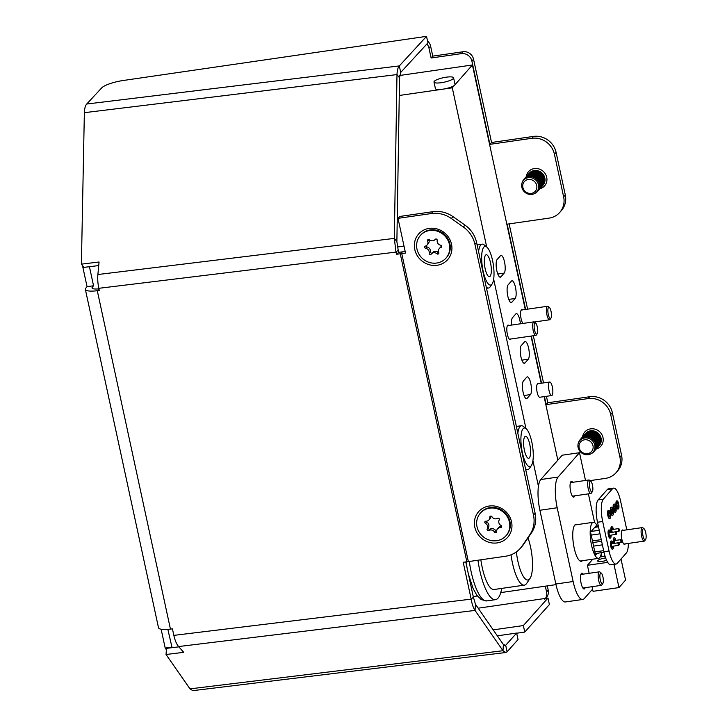 <?xml version="1.0" encoding="UTF-8"?>
<svg xmlns="http://www.w3.org/2000/svg" width="727" height="727" viewBox="0 0 727 727"><rect width="100%" height="100%" fill="white"/><g stroke="black" fill="none" stroke-linecap="round" stroke-linejoin="round"><path stroke-width="1.09" d="M608.299 515.561A4.098 1.172 -98.2 0 1 608.699 510.381A4.098 1.172 -98.2 0 1 610.271 513.317A4.098 1.172 -98.2 0 1 609.871 518.496A4.098 1.172 -98.2 0 1 608.299 515.561M608.699 510.381L608.263 510.445A4.098 1.172 81.8 0 0 607.863 515.625A4.098 1.172 81.8 0 0 609.435 518.56L609.871 518.496M611.089 512.399A4.098 1.172 -98.2 0 1 611.489 507.21A4.098 1.172 -98.2 0 1 613.07 510.145A4.098 1.172 -98.2 0 1 612.661 515.334A4.098 1.172 -98.2 0 1 611.089 512.399M611.489 507.21L611.062 507.273A4.098 1.172 81.8 0 0 610.653 512.453A4.098 1.172 81.8 0 0 612.234 515.398L612.661 515.334M613.879 509.227A4.098 1.172 -98.2 0 1 614.279 504.047A4.098 1.172 -98.2 0 1 615.86 506.983A4.098 1.172 -98.2 0 1 615.451 512.162A4.098 1.172 -98.2 0 1 613.879 509.227M614.279 504.047L613.852 504.102A4.098 1.172 81.8 0 0 613.443 509.291A4.098 1.172 81.8 0 0 615.024 512.226L615.451 512.162M616.669 506.056A4.098 1.172 -98.2 0 1 617.078 500.876A4.098 1.172 -98.2 0 1 618.65 503.811A4.098 1.172 -98.2 0 1 618.25 508.991A4.098 1.172 -98.2 0 1 616.669 506.056M617.078 500.876L616.641 500.939A4.098 1.172 81.8 0 0 616.242 506.119A4.098 1.172 81.8 0 0 617.814 509.054L618.25 508.991M614.061 543.396A4.098 1.172 -98.2 0 1 613.97 543.005A4.098 1.172 -98.2 0 1 614.37 537.816A4.098 1.172 -98.2 0 1 615.86 540.37M614.37 537.816L613.942 537.88A4.098 1.172 81.8 0 0 613.533 543.06A4.098 1.172 81.8 0 0 613.624 543.46M613.452 546.241A4.098 1.172 -98.2 0 1 612.752 549.103A4.098 1.172 -98.2 0 1 611.18 546.168A4.098 1.172 -98.2 0 1 611.58 540.988A4.098 1.172 -98.2 0 1 613.061 543.532M611.58 540.988L611.143 541.052A4.098 1.172 81.8 0 0 610.744 546.231A4.098 1.172 81.8 0 0 612.316 549.167L612.752 549.103M611.071 535.226A4.098 1.172 -98.2 0 1 610.371 538.089A4.098 1.172 -98.2 0 1 608.79 535.154A4.098 1.172 -98.2 0 1 609.199 529.974A4.098 1.172 -98.2 0 1 610.68 532.518M609.199 529.974L608.763 530.028A4.098 1.172 81.8 0 0 608.363 535.217A4.098 1.172 81.8 0 0 609.935 538.153L610.371 538.089M611.68 532.373A4.098 1.172 -98.2 0 1 611.589 531.982A4.098 1.172 -98.2 0 1 611.989 526.802A4.098 1.172 -98.2 0 1 613.47 529.347M611.989 526.802L611.552 526.866A4.098 1.172 81.8 0 0 611.153 532.046A4.098 1.172 81.8 0 0 611.243 532.437M609.835 513.816A2.281 0.654 -98.2 0 1 609.608 516.697A2.281 0.654 -98.2 0 1 608.735 515.061A2.281 0.654 -98.2 0 1 608.962 512.19A2.281 0.654 -98.2 0 1 609.835 513.816M612.625 510.645A2.281 0.654 -98.2 0 1 612.407 513.526A2.281 0.654 -98.2 0 1 611.525 511.899A2.281 0.654 -98.2 0 1 611.752 509.018A2.281 0.654 -98.2 0 1 612.625 510.645M615.415 507.482A2.281 0.654 -98.2 0 1 615.196 510.354A2.281 0.654 -98.2 0 1 614.315 508.727A2.281 0.654 -98.2 0 1 614.542 505.847A2.281 0.654 -98.2 0 1 615.415 507.482M618.214 504.311A2.281 0.654 -98.2 0 1 617.986 507.192A2.281 0.654 -98.2 0 1 617.114 505.556A2.281 0.654 -98.2 0 1 617.332 502.675A2.281 0.654 -98.2 0 1 618.214 504.311M625.302 543.86A7.288 2.081 -98.2 0 1 624.647 544.414A7.288 2.081 -98.2 0 1 621.839 539.198A7.288 2.081 -98.2 0 1 622.557 529.983A7.288 2.081 -98.2 0 1 623.339 530.328M621.076 542.333L614.633 543.305A2.281 0.654 -98.2 0 1 614.406 542.506A2.281 0.654 -98.2 0 1 614.633 539.625A2.281 0.654 -98.2 0 1 615.278 540.452M618.695 531.319L612.252 532.291A2.281 0.654 -98.2 0 1 612.025 531.482A2.281 0.654 -98.2 0 1 612.252 528.602A2.281 0.654 -98.2 0 1 612.897 529.429M612.879 546.322A2.281 0.654 -98.2 0 1 612.488 547.304A2.281 0.654 -98.2 0 1 611.616 545.668A2.281 0.654 -98.2 0 1 611.843 542.796A2.281 0.654 -98.2 0 1 612.488 543.623M610.498 535.308A2.281 0.654 -98.2 0 1 610.107 536.281A2.281 0.654 -98.2 0 1 609.235 534.654A2.281 0.654 -98.2 0 1 609.462 531.773A2.281 0.654 -98.2 0 1 610.107 532.6M628.364 543.423A18.23 5.216 -98.2 0 1 626.338 553.011L617.214 563.361A18.23 5.216 -98.2 0 1 616.069 564.052L610.88 564.797A18.23 5.216 -98.2 0 1 603.883 551.748L597.503 522.25A18.23 5.216 -98.2 0 1 598.148 499.912L607.272 489.553A18.23 5.216 -98.2 0 1 608.417 488.862L613.597 488.117A18.23 5.216 -98.2 0 1 620.604 501.167L626.801 529.829M616.069 564.052A18.23 5.216 -98.2 0 1 609.062 551.002L602.683 521.504A18.23 5.216 -98.2 0 1 603.328 499.158L612.452 488.808A18.23 5.216 -98.2 0 1 613.597 488.117M591.187 535.099L600.002 533.827M592.45 540.915L601.256 539.643M591.16 531.437L599.239 530.274M594.768 527.348L598.485 526.811M595.186 553.583L604.001 552.311M594.831 551.929L603.646 550.657M593.568 546.122L602.383 544.85M592.805 542.569L601.62 541.297M644.576 539.598A5.698 1.627 81.8 0 0 645.603 539.516A5.698 1.627 81.8 0 0 645.976 534.072A5.698 1.627 81.8 0 0 644.113 528.811A5.698 1.627 81.8 0 0 644.049 528.756A5.698 1.627 81.8 0 0 642.559 532.646A5.698 1.627 81.8 0 0 644.576 539.598M645.603 539.516L644.776 540.734A6.834 1.954 -98.2 0 1 644.24 541.124A6.834 1.954 -98.2 0 1 643.54 540.833A6.834 1.954 -98.2 0 1 641.196 533.491A6.834 1.954 -98.2 0 1 642.286 527.593A6.834 1.954 -98.2 0 1 642.913 527.82A6.834 1.954 -98.2 0 1 642.995 527.893M585.171 587.68A7.979 2.281 -98.2 0 1 584.672 588.679A7.979 2.281 -98.2 0 1 584.172 588.979A7.979 2.281 -98.2 0 1 580.928 582.345A7.979 2.281 -98.2 0 1 581.391 573.494A7.979 2.281 -98.2 0 1 581.891 573.194A7.979 2.281 -98.2 0 1 583.218 574.148M582.427 560.699A18.684 5.343 -98.2 0 1 581.327 561.317A18.684 5.343 -98.2 0 1 573.73 545.786A18.684 5.343 -98.2 0 1 574.812 525.039A18.684 5.343 -98.2 0 1 575.993 524.331A18.684 5.343 -98.2 0 1 577.211 524.612M574.693 495.841A7.979 2.281 -98.2 0 1 574.194 496.832A7.979 2.281 -98.2 0 1 573.694 497.141A7.979 2.281 -98.2 0 1 570.45 490.507A7.979 2.281 -98.2 0 1 570.913 481.656A7.979 2.281 -98.2 0 1 571.413 481.347A7.979 2.281 -98.2 0 1 572.74 482.31M592.578 589.152L584.335 598.512A25.063 7.17 -98.2 0 1 582.763 599.457L565.47 601.956A25.063 7.17 -98.2 0 1 555.846 584.008L539.897 510.263A25.063 7.17 -98.2 0 1 540.788 479.538L562.216 455.211L579.501 452.712L585.508 480.465M582.763 599.457A25.063 7.17 -98.2 0 1 573.13 581.518L557.191 507.764A25.063 7.17 -98.2 0 1 558.072 477.048L579.501 452.712M588.397 493.86L594.613 522.604M601.293 553.483L601.947 556.528M592.26 491.761A5.471 1.563 81.8 0 0 592.341 491.661A5.471 1.563 81.8 0 0 592.687 486.336A5.471 1.563 81.8 0 0 590.851 481.329A5.471 1.563 81.8 0 0 590.006 481.356A5.471 1.563 81.8 0 0 589.815 488.053A5.471 1.563 81.8 0 0 592.26 491.761M590.851 481.329L589.479 480.211A6.834 1.954 81.8 0 0 588.861 479.984A6.834 1.954 81.8 0 0 588.434 480.238A6.834 1.954 81.8 0 0 588.034 487.826A6.834 1.954 81.8 0 0 590.815 493.515A6.834 1.954 81.8 0 0 591.242 493.251A6.834 1.954 81.8 0 0 591.351 493.124A6.834 1.954 81.8 0 0 591.442 492.961M602.738 583.608A5.471 1.563 81.8 0 0 602.819 583.499A5.471 1.563 81.8 0 0 603.165 578.174A5.471 1.563 81.8 0 0 601.329 573.167A5.471 1.563 81.8 0 0 600.493 573.194A5.471 1.563 81.8 0 0 600.293 579.901A5.471 1.563 81.8 0 0 602.738 583.608M601.329 573.167L599.966 572.049A6.834 1.954 81.8 0 0 599.339 571.822A6.834 1.954 81.8 0 0 598.912 572.076A6.834 1.954 81.8 0 0 598.512 579.673A6.834 1.954 81.8 0 0 601.293 585.353A6.834 1.954 81.8 0 0 601.729 585.099A6.834 1.954 81.8 0 0 601.829 584.962A6.834 1.954 81.8 0 0 601.92 584.808M551.03 311.31A5.698 1.627 81.8 0 0 549.367 307.421A5.698 1.627 81.8 0 0 547.967 308.92A5.698 1.627 81.8 0 0 548.285 314.437A5.698 1.627 81.8 0 0 550.921 318.19A5.698 1.627 81.8 0 0 551.03 311.31M549.367 307.421L548.222 306.485A6.834 1.954 81.8 0 0 547.604 306.267A6.834 1.954 81.8 0 0 546.931 314.9A6.834 1.954 81.8 0 0 549.557 319.798A6.834 1.954 81.8 0 0 550.094 319.407L550.921 318.19M537.298 326.914A5.698 1.627 -98.2 0 1 537.18 333.784A5.698 1.627 -98.2 0 1 534.545 330.031A5.698 1.627 -98.2 0 1 534.227 324.515A5.698 1.627 -98.2 0 1 535.626 323.024A5.698 1.627 -98.2 0 1 537.298 326.914M537.18 333.784L536.353 335.002A6.834 1.954 -98.2 0 1 535.817 335.392A6.834 1.954 -98.2 0 1 533.191 330.494A6.834 1.954 -98.2 0 1 533.863 321.861A6.834 1.954 -98.2 0 1 534.49 322.088L535.626 323.024M527.157 398.323A9.115 2.608 -98.2 0 1 526.584 398.669A9.115 2.608 -98.2 0 1 523.086 392.135A9.115 2.608 -98.2 0 1 523.404 380.966L526.702 377.222A9.115 2.608 -98.2 0 1 527.275 376.877A9.115 2.608 -98.2 0 1 530.983 384.456A9.115 2.608 -98.2 0 1 530.456 394.579L527.157 398.323L525.939 398.496M524.985 362.964A9.115 2.608 -98.2 0 1 524.412 363.309A9.115 2.608 -98.2 0 1 520.914 356.784A9.115 2.608 -98.2 0 1 521.232 345.607L524.53 341.863A9.115 2.608 -98.2 0 1 525.103 341.526A9.115 2.608 -98.2 0 1 528.811 349.096A9.115 2.608 -98.2 0 1 528.284 359.22L524.985 362.964L523.767 363.137M496.823 270.671A9.115 2.608 81.8 0 0 500.321 277.196A9.115 2.608 81.8 0 0 500.894 276.851L504.193 273.107A9.115 2.608 81.8 0 0 504.72 262.983A9.115 2.608 81.8 0 0 501.012 255.413A9.115 2.608 81.8 0 0 500.44 255.759L497.141 259.503A9.115 2.608 81.8 0 0 496.823 270.671M507.782 296.043A9.115 2.608 81.8 0 0 511.281 302.568A9.115 2.608 81.8 0 0 511.853 302.223L515.152 298.488A9.115 2.608 81.8 0 0 515.679 288.365A9.115 2.608 81.8 0 0 511.972 280.786A9.115 2.608 81.8 0 0 511.399 281.131L508.1 284.875A9.115 2.608 81.8 0 0 507.782 296.043M453.303 78.561A10.024 2.272 -12.2 0 0 453.593 77.816A10.024 2.272 -12.2 0 0 444.77 77.425A10.024 2.272 -12.2 0 0 434.283 81.306A10.024 2.272 -12.2 0 0 433.992 82.051A10.024 2.272 -12.2 0 0 442.816 82.451A10.024 2.272 -12.2 0 0 453.303 78.561M399.686 75.481L472.405 64.985L454.711 85.068A10.024 2.272 -12.2 0 0 455.002 84.323L453.593 77.816M597.703 526.921A18.23 5.216 81.8 0 0 593.341 522.286A18.23 5.216 81.8 0 0 591.551 545.314A18.23 5.216 81.8 0 0 598.557 558.363A18.23 5.216 81.8 0 0 601.42 552.684M552.102 395.288A6.834 1.954 81.8 0 0 552.502 387.691A6.834 1.954 81.8 0 0 549.721 382.011A6.834 1.954 81.8 0 0 549.285 382.266A6.834 1.954 81.8 0 0 548.894 389.863A6.834 1.954 81.8 0 0 551.675 395.543A6.834 1.954 81.8 0 0 552.102 395.288M549.721 382.011L537.835 383.729A6.834 1.954 81.8 0 0 537.398 383.983A6.834 1.954 81.8 0 0 537.008 391.58A6.834 1.954 81.8 0 0 539.788 397.26L551.675 395.543M522.958 323.433A7.288 2.081 -98.2 0 1 521.105 318.744A7.288 2.081 -98.2 0 1 521.822 309.529A7.288 2.081 -98.2 0 1 522.604 309.875M510.817 339A7.288 2.081 -98.2 0 1 510.172 339.554A7.288 2.081 -98.2 0 1 507.364 334.338A7.288 2.081 -98.2 0 1 508.082 325.123A7.288 2.081 -98.2 0 1 508.864 325.469M555.982 584.626L500.758 592.596M477.375 595.976L473.259 596.576M433.992 82.051L435.4 88.558A10.024 2.272 -12.2 0 0 442.779 89.185L399.259 95.473M520.405 323.806A9.115 2.608 81.8 0 0 516.343 313.646A9.115 2.608 81.8 0 0 515.77 313.991L512.471 317.735A9.115 2.608 81.8 0 0 511.572 325.078M452.285 87.813L442.779 89.185A10.024 2.272 -12.2 0 0 454.711 85.068L452.285 87.813L486.699 246.962M493.66 279.159L525.957 428.539M532.918 460.736L538.434 486.272M472.405 64.985L525.267 309.493M531.019 336.083L541.215 383.238M544.105 396.633L557.845 460.173M596.713 527.066L596.376 525.521L590.551 532.137L595.522 555.128L597.131 553.302M429.157 228.396A19.365 18.03 41.4 0 1 451.512 244.181A19.365 18.03 41.4 0 1 437.127 265.264A19.365 18.03 41.4 0 1 414.772 249.479A19.365 18.03 41.4 0 1 429.157 228.396M489.18 506.037A19.365 18.03 41.4 0 1 511.535 521.822A19.365 18.03 41.4 0 1 497.159 542.915A19.365 18.03 41.4 0 1 474.804 527.13A19.365 18.03 41.4 0 1 489.18 506.037M504.202 645.467L505.701 645.285L507.11 651.792L505.819 652.501L192.837 690.65L189.983 688.86L166.047 654.491L183.731 652.337L178.588 646.548L475.04 610.416L502.975 650.72L503.402 644.576L475.476 604.273L475.04 610.416C473.313 608.008 472.023 604.246 471.178 599.13L473.386 597.185L465.771 561.944M166.047 654.491L166.483 648.357L178.851 646.848M398.823 252.296L396.615 254.241L395.988 252.096L398.196 250.152L398.823 252.296L402.476 251.851A11.396 2.581 167.8 0 0 403.412 251.724L405.175 251.469M97.891 274.524L99.072 261.993L81.397 264.146L84.359 112.685L396.987 74.581L399.55 77.807L396.878 241.618L394.325 238.392L97.891 274.524A18.23 6.67 83.1 0 0 98.817 288.31L99.29 290.482L97.291 290.727A18.23 4.135 167.8 0 1 85.359 289.391A18.23 4.135 167.8 0 1 85.886 288.037L87.067 286.692L93.547 285.756L92.365 287.092A11.396 2.581 167.8 0 0 92.038 287.947A11.396 2.581 167.8 0 0 98.936 288.846M98.736 265.573L83.95 267.372L81.397 264.146M468.352 561.607L401.758 253.596L405.521 253.06L398.014 218.354L431.356 213.538A27.344 25.454 41.4 0 1 451.34 218.509L463.363 226.997A27.344 25.454 41.4 0 1 474.931 244.308L533.491 515.134A27.344 25.454 41.4 0 1 529.874 534.636L522.14 545.977A27.344 25.454 41.4 0 1 520.341 548.294A27.344 25.454 41.4 0 1 505.456 556.255L468.352 561.607A18.23 4.135 -12.2 0 1 466.861 561.807L463.208 562.253L471.178 599.13L173.853 635.371L172.444 628.864L170.445 629.1L97.291 290.727L99.008 289.21M396.615 254.241L400.268 253.796L402.476 251.851M89.43 266.709L93.547 285.756M167.837 629.364L172.081 647.675M398.014 218.354L399.659 216.482L433.001 211.666A27.344 25.454 41.4 0 1 452.985 216.637L465.007 225.125A27.344 25.454 41.4 0 1 476.585 242.436L535.136 513.262A27.344 25.454 41.4 0 1 531.528 532.764L523.794 544.105A27.344 25.454 41.4 0 1 521.995 546.422L520.341 548.294M401.758 253.596A18.23 4.135 167.8 0 1 400.268 253.796L466.861 561.807M85.359 289.391L158.513 627.764A18.23 4.135 -12.2 0 0 170.445 629.1M161.13 629.237L165.202 648.066L171.681 647.13M165.202 648.066L166.392 649.693M82.878 266.018L82.842 267.172L83.696 267.045M82.842 267.172L87.067 286.692M398.196 250.152L396.878 241.618M98.817 288.31L395.988 252.096L394.325 238.392L396.987 74.581C397.187 70.274 397.96 67.384 399.314 65.921L400.722 72.427L399.55 77.807M400.722 72.427L427.93 42.857L426.522 36.35L123.245 80.488A18.23 4.135 167.8 0 0 101.707 87.885L86.713 104.025C85.35 105.488 84.559 108.378 84.359 112.685M426.522 36.35L399.314 65.921L86.713 104.025M475.476 604.273L473.386 597.185M173.853 635.371A18.23 6.67 83.1 0 0 178.588 646.548M503.402 644.576L505.701 645.285L504.992 645.721M505.819 652.501L502.975 650.72L189.983 688.86M507.11 651.792L518.051 639.569L516.643 633.063L497.341 635.825M493.215 629.873L523.367 625.556L547.994 598.039L478.184 608.19M516.679 633.226L524.767 632.063L523.367 625.556M524.767 632.063L549.403 604.546L547.994 598.039M505.701 645.285L516.643 633.063M596.258 448.959A9.115 8.488 -138.6 0 0 596.313 448.904A9.115 8.488 -138.6 0 0 598.312 443.434A9.115 8.488 -138.6 0 0 592.414 434.846A9.115 8.488 -138.6 0 0 582.627 436.854L582.536 436.963A10.705 9.969 41.4 0 1 590.633 428.866A10.705 9.969 41.4 0 1 602.847 437A10.705 9.969 41.4 0 1 596.213 449.013A9.115 8.488 -138.6 0 0 598.221 443.543A9.115 8.488 -138.6 0 0 592.323 434.955A9.115 8.488 -138.6 0 0 582.536 436.963A9.115 8.488 -138.6 0 0 582.209 437.354M539.979 188.666A9.115 8.488 -138.6 0 0 540.034 188.611A9.115 8.488 -138.6 0 0 541.624 185.821A9.115 8.488 -138.6 0 0 537.407 175.198A9.115 8.488 -138.6 0 0 526.357 176.57L526.257 176.679A10.705 9.969 41.4 0 1 534.354 168.573A10.705 9.969 41.4 0 1 546.568 176.706A10.705 9.969 41.4 0 1 539.934 188.72A9.115 8.488 -138.6 0 0 541.533 185.93A9.115 8.488 -138.6 0 0 537.308 175.307A9.115 8.488 -138.6 0 0 526.257 176.679A9.115 8.488 -138.6 0 0 525.93 177.07M427.531 40.994A9.115 8.488 41.4 0 1 430.611 46.146L432.765 56.124L463.017 51.753A9.115 8.488 41.4 0 1 473.541 59.187L491.543 142.483L533.5 136.422A19.565 18.211 41.4 0 1 556.082 152.361L565.288 194.936A19.565 18.211 41.4 0 1 561.408 210.548L559.763 212.42A19.565 18.211 41.4 0 1 549.103 218.118L507.155 224.17L525.594 309.448M509.145 223.889L527.584 309.157M533.336 335.747L543.523 382.902M546.422 396.297L547.822 402.767L589.779 396.715A19.565 18.211 41.4 0 1 612.352 412.654L621.558 455.229A19.565 18.211 41.4 0 1 617.686 470.842L616.042 472.714A19.565 18.211 41.4 0 1 605.382 478.402L589.997 480.629M547.304 585.88L548.222 590.16A9.115 8.488 41.4 0 1 546.422 597.43L545.568 598.394M545.314 586.162L546.577 592.032A9.115 8.488 41.4 0 1 544.768 599.302M544.432 396.588L546.177 404.639L588.125 398.578A19.565 18.211 41.4 0 1 610.707 414.526L619.913 457.101A19.565 18.211 41.4 0 1 616.042 472.714M531.337 336.038L541.533 383.193M426.94 43.938A9.115 8.488 41.4 0 1 428.957 48.018L431.12 57.996L461.372 53.625A9.115 8.488 41.4 0 1 471.887 61.059L489.898 144.346L531.846 138.294A19.565 18.211 41.4 0 1 554.428 154.233L563.634 196.808A19.565 18.211 41.4 0 1 559.763 212.42M432.765 56.124L431.12 57.996M491.543 142.483L489.898 144.346M547.822 402.767L546.177 404.639M585.29 433.865A9.115 8.488 41.4 0 1 592.387 430.748A9.115 8.488 41.4 0 1 601.293 440.053A9.115 8.488 41.4 0 1 598.939 445.887M579.001 446.287A7.288 6.788 -138.6 0 0 586.126 453.73A7.288 6.788 -138.6 0 0 593.15 447.178A7.288 6.788 -138.6 0 0 586.026 439.735A7.288 6.788 -138.6 0 0 579.001 446.287M577.91 445.787A8.788 8.179 -138.6 0 0 586.498 454.757A8.788 8.179 -138.6 0 0 594.968 446.86A8.788 8.179 -138.6 0 0 586.371 437.89A8.788 8.179 -138.6 0 0 577.91 445.787M591.351 453.557A9.115 8.488 -138.6 0 0 593.904 451.631A9.115 8.488 -138.6 0 0 595.913 446.169A9.115 8.488 -138.6 0 0 590.015 437.572A9.115 8.488 -138.6 0 0 580.228 439.59A9.115 8.488 -138.6 0 0 578.637 442.361M593.95 451.576A9.115 8.488 -138.6 0 0 594.004 451.522A9.115 8.488 -138.6 0 0 596.004 446.06A9.115 8.488 -138.6 0 0 590.106 437.463A9.115 8.488 -138.6 0 0 580.319 439.481A9.115 8.488 -138.6 0 0 580.273 439.535M594.322 451.131A9.115 8.488 -138.6 0 0 594.677 450.758A9.115 8.488 -138.6 0 0 596.676 445.287A9.115 8.488 -138.6 0 0 590.778 436.7A9.115 8.488 -138.6 0 0 581 438.708A9.115 8.488 -138.6 0 0 580.673 439.108M594.722 450.704A9.115 8.488 -138.6 0 0 594.768 450.649A9.115 8.488 -138.6 0 0 596.776 445.178A9.115 8.488 -138.6 0 0 590.878 436.591A9.115 8.488 -138.6 0 0 581.091 438.599A9.115 8.488 -138.6 0 0 581.046 438.654M595.095 450.258A9.115 8.488 -138.6 0 0 595.44 449.886A9.115 8.488 -138.6 0 0 597.449 444.415A9.115 8.488 -138.6 0 0 591.551 435.827A9.115 8.488 -138.6 0 0 581.764 437.836A9.115 8.488 -138.6 0 0 581.436 438.236M595.495 449.831A9.115 8.488 -138.6 0 0 595.54 449.777A9.115 8.488 -138.6 0 0 597.549 444.306A9.115 8.488 -138.6 0 0 591.651 435.718A9.115 8.488 -138.6 0 0 581.864 437.727A9.115 8.488 -138.6 0 0 581.809 437.781M595.867 449.386A9.115 8.488 -138.6 0 0 596.213 449.013L596.313 448.904M596.631 448.514A9.115 8.488 -138.6 0 0 596.985 448.141A9.115 8.488 -138.6 0 0 598.984 442.67A9.115 8.488 -138.6 0 0 593.087 434.083A9.115 8.488 -138.6 0 0 583.299 436.091A9.115 8.488 -138.6 0 0 582.981 436.482M597.031 448.086A9.115 8.488 -138.6 0 0 597.076 448.032A9.115 8.488 -138.6 0 0 599.084 442.561A9.115 8.488 -138.6 0 0 593.187 433.974A9.115 8.488 -138.6 0 0 583.399 435.982A9.115 8.488 -138.6 0 0 583.354 436.036M597.403 447.641A9.115 8.488 -138.6 0 0 597.748 447.269A9.115 8.488 -138.6 0 0 599.757 441.798A9.115 8.488 -138.6 0 0 593.859 433.201A9.115 8.488 -138.6 0 0 584.072 435.219A9.115 8.488 -138.6 0 0 583.745 435.609M597.803 447.214A9.115 8.488 -138.6 0 0 597.848 447.16A9.115 8.488 -138.6 0 0 599.857 441.689A9.115 8.488 -138.6 0 0 593.959 433.092A9.115 8.488 -138.6 0 0 584.172 435.109A9.115 8.488 -138.6 0 0 584.117 435.164M598.176 446.769A9.115 8.488 -138.6 0 0 598.521 446.396A9.115 8.488 -138.6 0 0 600.529 440.925A9.115 8.488 -138.6 0 0 594.631 432.329A9.115 8.488 -138.6 0 0 584.844 434.346A9.115 8.488 -138.6 0 0 584.517 434.737M598.566 446.342A9.115 8.488 -138.6 0 0 598.621 446.287A9.115 8.488 -138.6 0 0 600.62 440.816A9.115 8.488 -138.6 0 0 594.722 432.22A9.115 8.488 -138.6 0 0 584.935 434.237A9.115 8.488 -138.6 0 0 584.89 434.292M529.011 173.571A9.115 8.488 41.4 0 1 538.843 171.054A9.115 8.488 41.4 0 1 544.605 182.432A9.115 8.488 41.4 0 1 542.66 185.603M523.049 183.858A7.288 6.788 -138.6 0 0 527.666 192.964A7.288 6.788 -138.6 0 0 536.544 189.02A7.288 6.788 -138.6 0 0 531.937 179.923A7.288 6.788 -138.6 0 0 523.049 183.858M522.031 182.922A8.788 8.179 -138.6 0 0 527.593 193.891A8.788 8.179 -138.6 0 0 538.298 189.147A8.788 8.179 -138.6 0 0 532.737 178.17A8.788 8.179 -138.6 0 0 522.031 182.922M535.081 193.264A9.115 8.488 -138.6 0 0 537.626 191.346A9.115 8.488 -138.6 0 0 539.225 188.547A9.115 8.488 -138.6 0 0 534.999 177.924A9.115 8.488 -138.6 0 0 523.949 179.296A9.115 8.488 -138.6 0 0 522.359 182.068M537.68 191.292A9.115 8.488 -138.6 0 0 537.726 191.237A9.115 8.488 -138.6 0 0 539.316 188.438A9.115 8.488 -138.6 0 0 535.099 177.815A9.115 8.488 -138.6 0 0 524.049 179.187A9.115 8.488 -138.6 0 0 523.994 179.242M538.053 190.837A9.115 8.488 -138.6 0 0 538.398 190.474A9.115 8.488 -138.6 0 0 539.988 187.675A9.115 8.488 -138.6 0 0 535.772 177.052A9.115 8.488 -138.6 0 0 524.721 178.424A9.115 8.488 -138.6 0 0 524.394 178.815M538.443 190.419A9.115 8.488 -138.6 0 0 538.498 190.365A9.115 8.488 -138.6 0 0 540.088 187.566A9.115 8.488 -138.6 0 0 535.872 176.943A9.115 8.488 -138.6 0 0 524.812 178.315A9.115 8.488 -138.6 0 0 524.767 178.369M538.816 189.965A9.115 8.488 -138.6 0 0 539.17 189.593A9.115 8.488 -138.6 0 0 540.761 186.803A9.115 8.488 -138.6 0 0 536.544 176.179A9.115 8.488 -138.6 0 0 525.485 177.552A9.115 8.488 -138.6 0 0 525.167 177.942M539.216 189.538A9.115 8.488 -138.6 0 0 539.261 189.483A9.115 8.488 -138.6 0 0 540.861 186.694A9.115 8.488 -138.6 0 0 536.635 176.07A9.115 8.488 -138.6 0 0 525.585 177.443A9.115 8.488 -138.6 0 0 525.539 177.497M539.588 189.093A9.115 8.488 -138.6 0 0 539.934 188.72L540.034 188.611M540.352 188.22A9.115 8.488 -138.6 0 0 540.706 187.848A9.115 8.488 -138.6 0 0 542.297 185.049A9.115 8.488 -138.6 0 0 538.08 174.435A9.115 8.488 -138.6 0 0 527.03 175.798A9.115 8.488 -138.6 0 0 526.702 176.198M540.752 187.793A9.115 8.488 -138.6 0 0 540.797 187.739A9.115 8.488 -138.6 0 0 542.397 184.94A9.115 8.488 -138.6 0 0 538.18 174.326A9.115 8.488 -138.6 0 0 527.12 175.689A9.115 8.488 -138.6 0 0 527.075 175.743M541.124 187.348A9.115 8.488 -138.6 0 0 541.479 186.975A9.115 8.488 -138.6 0 0 543.069 184.176A9.115 8.488 -138.6 0 0 538.852 173.562A9.115 8.488 -138.6 0 0 527.793 174.925A9.115 8.488 -138.6 0 0 527.475 175.325M541.524 186.921A9.115 8.488 -138.6 0 0 541.57 186.866A9.115 8.488 -138.6 0 0 543.169 184.067A9.115 8.488 -138.6 0 0 538.943 173.453A9.115 8.488 -138.6 0 0 527.893 174.816A9.115 8.488 -138.6 0 0 527.847 174.871M541.897 186.475A9.115 8.488 -138.6 0 0 542.242 186.103A9.115 8.488 -138.6 0 0 543.841 183.304A9.115 8.488 -138.6 0 0 539.616 172.69A9.115 8.488 -138.6 0 0 528.565 174.053A9.115 8.488 -138.6 0 0 528.238 174.444M542.287 186.048A9.115 8.488 -138.6 0 0 542.342 185.994A9.115 8.488 -138.6 0 0 543.932 183.195A9.115 8.488 -138.6 0 0 539.716 172.581A9.115 8.488 -138.6 0 0 528.665 173.944A9.115 8.488 -138.6 0 0 528.611 173.998M517.842 433.256A22.164 6.334 -98.2 0 1 521.404 425.74A22.164 6.334 -98.2 0 1 523.422 426.467L526.075 428.639A19.52 5.58 -98.2 0 1 533.227 453.003A19.52 5.58 -98.2 0 1 531.401 465.516A19.52 5.58 -98.2 0 1 525.048 461.291A19.52 5.58 -98.2 0 1 520.95 441.625A19.52 5.58 -98.2 0 1 526.075 428.639M530.574 450.54A11.087 3.172 -98.2 0 1 528.674 458.283A11.087 3.172 -98.2 0 1 523.604 444.079A11.087 3.172 -98.2 0 1 525.503 436.345A11.087 3.172 -98.2 0 1 530.574 450.54M531.401 465.516L529.474 468.342A22.164 6.334 -98.2 0 1 527.747 469.615A22.164 6.334 -98.2 0 1 525.503 468.688M478.584 251.678A22.164 6.334 -98.2 0 1 482.146 244.154A22.164 6.334 -98.2 0 1 484.164 244.89L486.808 247.053A19.52 5.58 -98.2 0 1 493.969 271.416A19.52 5.58 -98.2 0 1 492.143 283.93A19.52 5.58 -98.2 0 1 485.781 279.713A19.52 5.58 -98.2 0 1 481.692 260.039A19.52 5.58 -98.2 0 1 486.808 247.053M491.316 268.963A11.087 3.172 -98.2 0 1 489.407 276.696A11.087 3.172 -98.2 0 1 484.346 262.502A11.087 3.172 -98.2 0 1 486.245 254.759A11.087 3.172 -98.2 0 1 491.316 268.963M492.143 283.93L490.216 286.765A22.164 6.334 -98.2 0 1 488.48 288.028A22.164 6.334 -98.2 0 1 486.245 287.11M605.618 557.936A6.152 1.39 -12.2 0 0 605.164 557.991A6.152 1.39 -12.2 0 0 597.667 560.98A6.152 1.39 -12.2 0 0 602.201 561.362A6.152 1.39 -12.2 0 0 606.6 560.326M592.787 559.199L587.416 565.297L607.699 562.371M605.046 556.219L600.22 556.909M592.042 586.689L593.05 591.324L618.977 587.58L625.574 580.091L621.022 559.045M587.416 565.297L589.152 573.294M613.961 564.361L618.977 587.58M496.659 531.591A1.19 1.109 41.4 0 1 494.514 532.119A4.08 3.799 -138.6 0 0 488.862 530.51A1.19 1.109 41.4 0 1 487.199 528.902A4.08 3.799 -138.6 0 0 485.436 523.331A1.19 1.109 41.4 0 1 485.909 521.195A4.08 3.799 -138.6 0 0 489.789 517.233A1.19 1.109 41.4 0 1 491.934 516.706A4.08 3.799 -138.6 0 0 497.586 518.315A1.19 1.109 41.4 0 1 499.249 519.923A4.08 3.799 -138.6 0 0 501.021 525.485A1.19 1.109 41.4 0 1 500.539 527.629A4.08 3.799 -138.6 0 0 496.659 531.591M506.047 535.708L506.546 535.145A17.084 15.912 -138.6 0 0 504.865 512.49A17.084 15.912 -138.6 0 0 480.892 512.553L480.402 513.117A17.084 15.912 -138.6 0 0 482.083 535.772A17.084 15.912 -138.6 0 0 506.047 535.708A17.084 15.912 -138.6 0 0 504.365 513.053A17.084 15.912 -138.6 0 0 480.402 513.117M496.641 531.364A1.19 1.109 41.4 0 1 495.723 530.746A4.08 3.799 -138.6 0 0 490.071 529.138A1.19 1.109 41.4 0 1 488.408 527.529A4.08 3.799 -138.6 0 0 486.645 521.959A1.19 1.109 41.4 0 1 486.027 521.195M489.989 518.742A4.08 3.799 -138.6 0 0 491.016 516.088M501.639 526.257A4.08 3.799 -138.6 0 0 498.749 527.475L497.541 528.847M438.781 252.56A1.19 1.109 41.4 0 1 436.991 253.787A4.08 3.799 -138.6 0 0 431.256 254.114A1.19 1.109 41.4 0 1 429.184 253.114A4.08 3.799 -138.6 0 0 425.677 248.325A1.19 1.109 41.4 0 1 425.386 246.099A4.08 3.799 -138.6 0 0 427.612 240.982A1.19 1.109 41.4 0 1 429.403 239.756A4.08 3.799 -138.6 0 0 435.128 239.419A1.19 1.109 41.4 0 1 437.209 240.428A4.08 3.799 -138.6 0 0 440.716 245.208A1.19 1.109 41.4 0 1 441.007 247.434A4.08 3.799 -138.6 0 0 438.781 252.56M427.067 245.026L428.276 243.654A4.08 3.799 -138.6 0 0 428.821 239.61A1.19 1.109 41.4 0 1 428.757 239.456M446.014 258.067L446.514 257.503A17.084 15.912 -138.6 0 0 440.071 231.522A17.084 15.912 -138.6 0 0 420.869 234.912L420.37 235.475A17.084 15.912 -138.6 0 0 426.813 261.456A17.084 15.912 -138.6 0 0 446.014 258.067A17.084 15.912 -138.6 0 0 439.581 232.086A17.084 15.912 -138.6 0 0 420.37 235.475M432.32 252.896A1.19 1.109 41.4 0 1 430.393 251.742A4.08 3.799 -138.6 0 0 426.885 246.953A1.19 1.109 41.4 0 1 425.858 245.926M441.743 246.244A4.08 3.799 -138.6 0 0 440.535 247.135L439.326 248.507M438.835 252.714A1.19 1.109 41.4 0 1 438.199 252.405A4.08 3.799 -138.6 0 0 432.62 252.551L431.411 253.923M516.379 551.884A26.199 7.497 81.8 0 0 517.688 560.299A26.199 7.497 81.8 0 0 529.992 578.501A26.199 7.497 81.8 0 0 530.728 547.849A26.199 7.497 81.8 0 0 527.993 537.944M529.992 578.501L526.684 583.381A30.761 8.797 -98.2 0 1 524.285 585.144A30.761 8.797 -98.2 0 1 512.235 561.998A30.761 8.797 -98.2 0 1 511.017 554.792M501.703 588.397A41.012 11.732 -98.2 0 1 495.496 599.657A41.012 11.732 -98.2 0 1 479.429 568.805A41.012 11.732 -98.2 0 1 477.948 560.226M524.285 585.144L494.033 589.506A30.761 8.797 -98.2 0 1 481.983 566.369A30.761 8.797 -98.2 0 1 480.856 559.808M598.148 499.912L603.328 499.158M597.503 522.25L602.683 521.504M607.272 489.553L612.452 488.808M603.883 551.748L609.062 551.002M615.896 534.49L615.542 531.873M611.861 529.583L618.214 528.665C619.64 528.911 620.004 529.692 619.313 530.983L618.604 531.373L618.332 528.702M618.286 545.504L617.923 542.896M614.242 540.597L620.594 539.679C622.021 539.934 622.385 540.706 621.694 542.006L620.985 542.387L620.713 539.725M540.788 479.538L558.072 477.048M555.846 584.008L573.13 581.518M539.897 510.263L557.191 507.764M499.676 277.023L500.894 276.851M510.636 302.405L511.853 302.223M508.755 299.406L515.152 298.488M497.795 274.034L504.193 273.107M521.886 360.147L528.284 359.22M524.058 395.497L530.456 394.579M92.692 288.583L92.365 287.092M431.356 213.538L433.001 211.666M451.34 218.509L452.985 216.637M463.363 226.997L465.007 225.125M474.931 244.308L476.585 242.436M533.491 515.134L535.136 513.262M529.874 534.636L531.528 532.764M522.14 545.977L523.794 544.105M430.611 46.146L428.957 48.018M463.017 51.753L461.372 53.625M473.541 59.187L471.887 61.059M533.5 136.422L531.846 138.294M556.082 152.361L554.428 154.233M565.288 194.936L563.634 196.808M589.779 396.715L588.125 398.578M612.352 412.654L610.707 414.526M621.558 455.229L619.913 457.101M548.222 590.16L546.577 592.032M486.645 521.959L485.436 523.331M488.408 527.529L487.199 528.902M490.816 516.079L489.789 517.233M501.657 526.357L500.539 527.629M495.723 530.746L494.514 532.119M490.071 529.138L488.862 530.51M426.885 246.953L425.677 248.325M430.393 251.742L429.184 253.114M428.821 239.61L427.612 240.982M441.743 246.598L441.007 247.434M438.199 252.405L436.991 253.787M495.496 599.657L486.854 600.911A41.012 11.732 -98.2 0 1 470.787 570.059A41.012 11.732 -98.2 0 1 469.306 561.471M609.072 532.746L615.424 531.837C616.85 532.082 617.214 532.855 616.523 534.154L609.462 535.454M611.452 543.769L617.805 542.851C619.231 543.105 619.595 543.878 618.904 545.177L611.843 546.477M623.857 544.069L644.24 541.124M621.903 530.537L642.286 527.593M644.049 528.756L642.913 527.82M592.341 491.661L591.351 493.124M570.413 482.646L588.861 479.984M572.367 496.177L590.815 493.515M602.819 583.499L601.829 584.962M580.891 574.484L599.339 571.822M582.845 588.016L601.293 585.353M600.302 556.764L605 556.082M547.604 306.267L521.168 310.084M535.817 335.392L509.382 339.209M598.557 558.363L580.101 561.035M593.341 522.286L574.893 524.949M533.863 321.861L507.428 325.678M549.557 319.798L534.354 321.988M516.37 426.467L521.404 425.74M525.766 469.896L527.747 469.615M397.424 247.016L404.003 246.071M477.112 244.881L482.146 244.154M486.499 288.319L488.48 288.028M490.116 518.605L488.907 519.978M486.854 600.911L481.292 599.648L476.83 595.231L473.159 588.606L468.424 574.23M467.125 568.214L466.08 561.907"/></g></svg>
